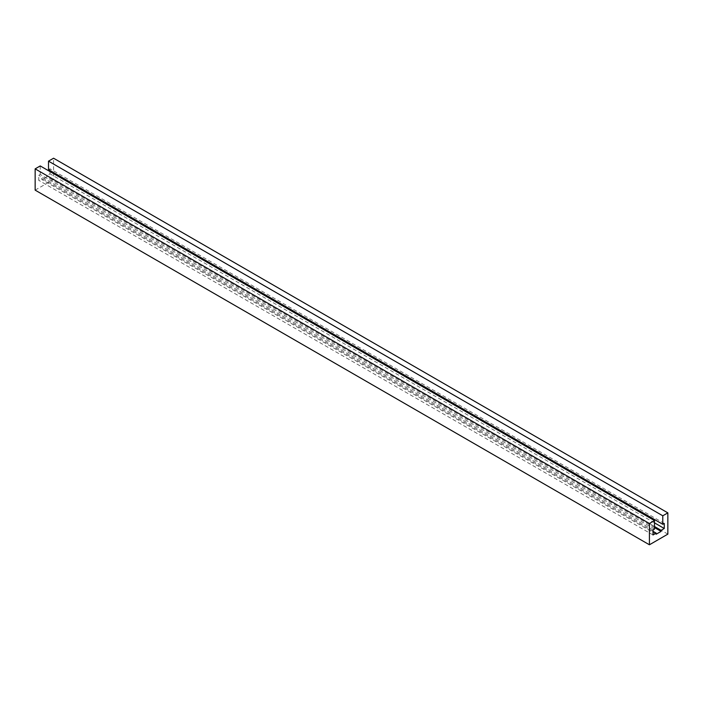 <?xml version="1.0" encoding="UTF-8"?>
<svg xmlns="http://www.w3.org/2000/svg" width="703" height="703" viewBox="0 0 703 703"><rect width="100%" height="100%" fill="white"/><g stroke="black" fill="none" stroke-linecap="round" stroke-linejoin="round"><path stroke-width="0.53" stroke-dasharray="3.52 2.64" d="M656.18 534.21L41.908 179.564L41.908 178.5L38.744 180.328L38.744 175.293L40.22 174.441L40.22 165.934M653.017 531.327L41.908 178.5M653.017 534.974L38.744 180.328M653.017 529.939L38.744 175.293M654.493 529.087L40.22 174.441M35.15 190.135L53.577 179.493L53.577 158.219M667.85 534.139L53.577 179.493M48.507 169.651L49.983 168.808L49.983 170.504M664.256 523.454L49.983 168.808M49.983 171.567L49.983 173.843L46.82 175.662L46.82 176.734L41.908 179.564M654.493 522.847L49.983 173.843M654.493 526.503L46.82 175.662M654.493 527.566L46.82 176.734"/><path stroke-width="1.05" d="M656.18 533.146L653.017 534.974L653.017 529.939L654.493 529.087L654.493 520.58L649.423 523.507L649.423 544.781L667.85 534.139L667.85 512.865L662.78 515.791L662.78 524.297L664.256 523.454L664.256 528.489L661.092 530.317L661.092 531.38L656.18 534.21L656.18 533.146L653.017 531.327M654.493 520.58L40.22 165.934L35.15 168.861L35.15 190.135L649.423 544.781M649.423 523.507L35.15 168.861M667.85 512.865L53.577 158.219L48.507 161.145L48.507 169.651L662.78 524.297M662.78 515.791L48.507 161.145M49.983 170.504L49.983 171.567M664.256 528.489L654.493 522.847M661.092 530.317L654.493 526.503M661.092 531.38L654.493 527.566"/></g></svg>

